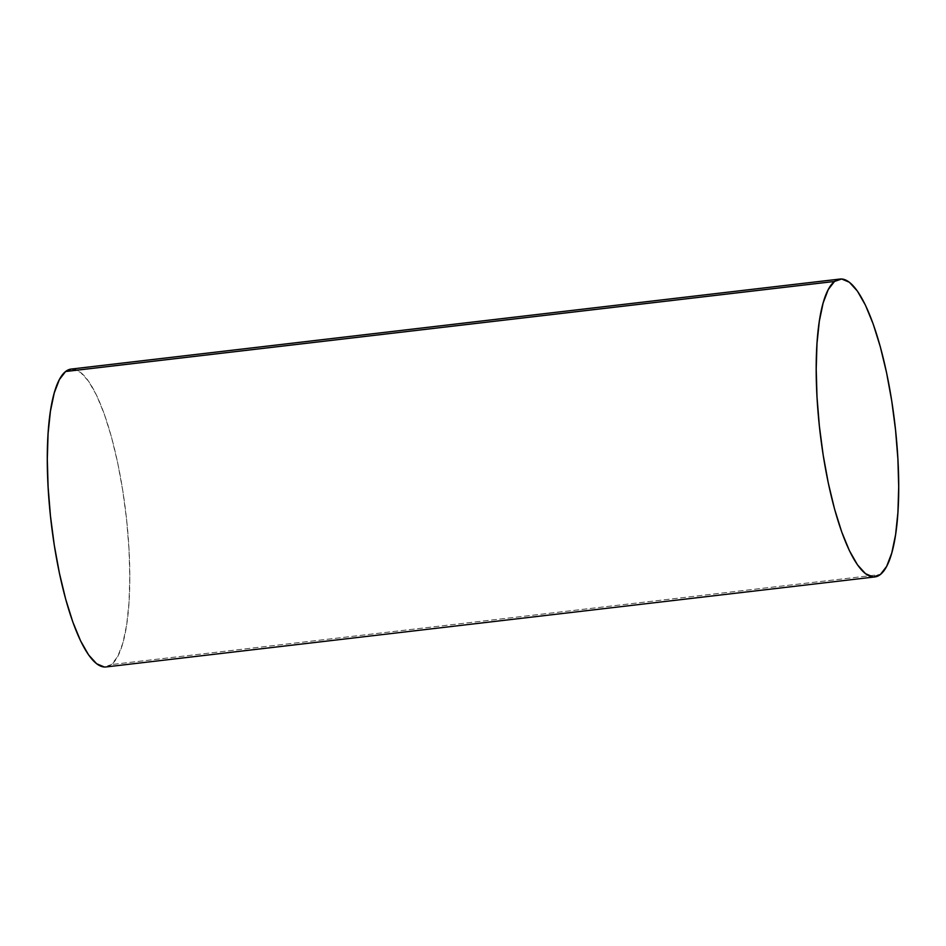 <?xml version="1.0" encoding="UTF-8"?>
<svg xmlns="http://www.w3.org/2000/svg" width="946" height="946" viewBox="0 0 946 946"><rect width="100%" height="100%" fill="white"/><g stroke="black" fill="none" stroke-linecap="round" stroke-linejoin="round"><path stroke-width="0.71" stroke-dasharray="4.73 3.55" d="M105.987 666.954A149.953 37.639 83.3 0 0 111.498 664.541L880.395 574.494L111.498 664.541A149.953 37.639 83.3 0 0 124.482 502.255A149.953 37.639 83.3 0 0 71.104 369.082M71.222 369.07L80.469 372.298L88.51 381.155L96.563 395.274L104.297 414.112L111.439 436.946L117.694 462.89L122.826 490.95L126.646 520.064L128.999 549.082L129.791 576.918L129.011 602.484L126.669 624.809L122.862 643.032L117.742 656.453L111.498 664.541L104.367 667.013"/><path stroke-width="1.42" d="M834.502 281.459A149.953 37.639 -96.7 0 1 840.013 279.046A149.953 37.639 -96.7 0 1 893.391 412.208A149.953 37.639 -96.7 0 1 880.395 574.494A149.953 37.639 -96.7 0 1 874.896 576.918A149.953 37.639 -96.7 0 1 821.518 443.745A149.953 37.639 -96.7 0 1 834.502 281.459L65.605 371.506L834.502 281.459L841.633 278.987L849.366 282.251L857.419 291.108L865.46 305.227L873.205 324.064L880.336 346.898L886.591 372.842L891.735 400.915L895.543 430.016L897.896 459.047L898.7 486.871L897.92 512.448L895.578 534.762L891.771 552.984L886.639 566.406L880.395 574.494L873.264 576.965L865.531 573.702L857.49 564.845L849.437 550.726L841.704 531.889L834.561 509.054L828.306 483.11L823.174 455.05L819.354 425.937L817.001 396.918L816.209 369.082L816.989 343.516L819.331 321.191L823.138 302.968L828.258 289.547L834.502 281.459M840.013 279.046L71.104 369.082A149.953 37.639 83.3 0 0 65.605 371.506A149.953 37.639 83.3 0 0 52.609 533.792A149.953 37.639 83.3 0 0 105.987 666.954L874.896 576.918M104.367 667.013L96.634 663.749L88.581 654.892L80.54 640.773L72.795 621.936L65.664 599.102L59.409 573.158L54.265 545.085L50.457 515.984L48.104 486.954L47.3 459.129L48.08 433.552L50.422 411.238L54.229 393.016L59.362 379.594L65.605 371.506L71.222 369.07"/></g></svg>

